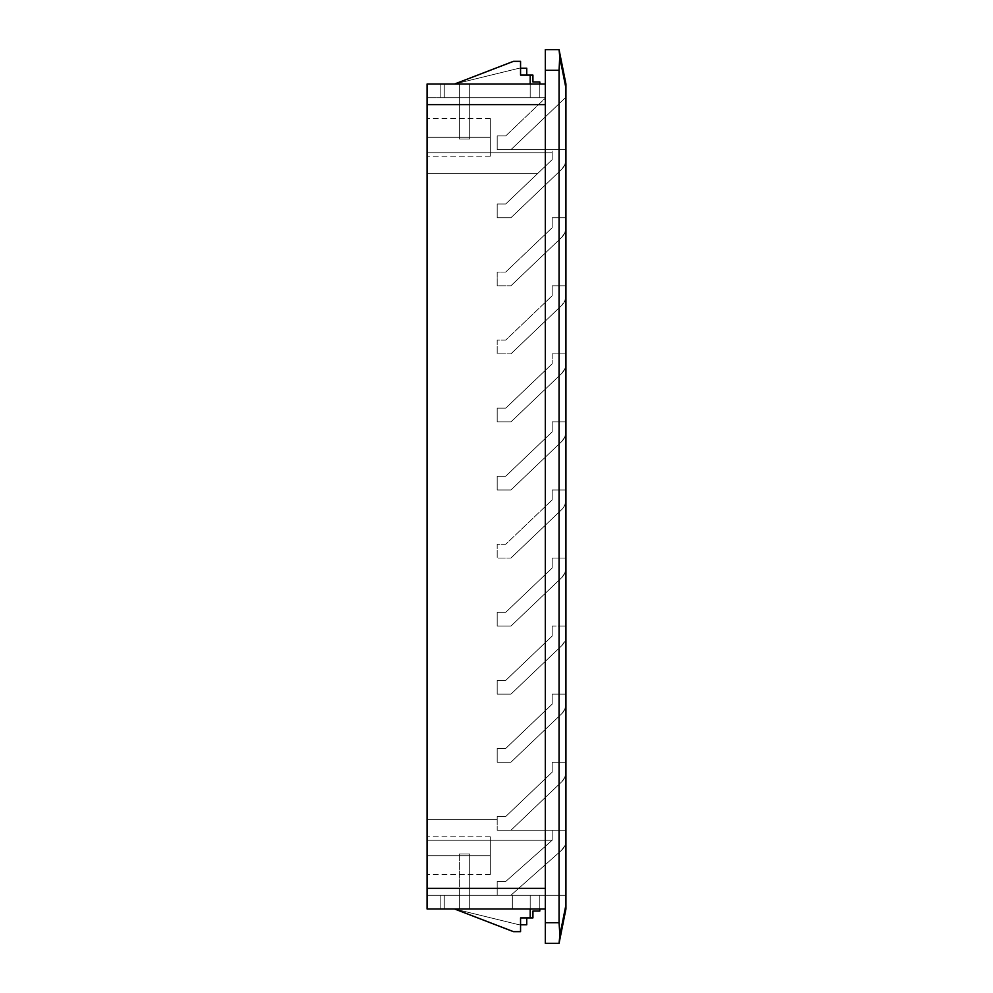 <?xml version="1.0" encoding="UTF-8"?>
<svg xmlns="http://www.w3.org/2000/svg" width="993" height="993" viewBox="0 0 993 993"><rect width="100%" height="100%" fill="white"/><g stroke="black" fill="none" stroke-linecap="round" stroke-linejoin="round"><path stroke-width="0.74" stroke-dasharray="4.96 3.72" d="M490.319 137.307L490.319 118.39L490.319 137.307L427.064 137.307L490.319 137.307L490.319 118.39L490.319 137.307L427.064 137.307L427.064 118.39L427.064 137.307L490.319 137.307L427.064 137.307L427.064 118.39L427.064 156.211L427.064 118.39L427.064 156.211L427.064 137.307L490.319 137.307L490.319 156.211L490.319 118.39L490.319 137.307L427.064 137.307L427.064 156.211L427.064 137.307L490.319 137.307L490.319 156.211L490.319 118.39L490.319 137.307M490.319 855.693L490.319 836.789L490.319 855.693L427.064 855.693L490.319 855.693L490.319 836.789L490.319 855.693L427.064 855.693L427.064 836.789L427.064 855.693L490.319 855.693L427.064 855.693L427.064 836.789L427.064 874.61L427.064 836.789L427.064 855.693L490.319 855.693L490.319 874.61L490.319 836.789L490.319 855.693L427.064 855.693L427.064 874.61L427.064 855.693L490.319 855.693L490.319 874.61L490.319 855.693M444.256 97.773L444.256 84.02L444.256 97.773L444.256 84.02L444.256 97.773L545.306 97.773L444.256 97.773L545.306 97.773L444.256 97.773L545.306 97.773L444.256 97.773L545.306 97.773L444.256 97.773L444.256 84.02L545.306 84.02L444.256 84.02L545.306 84.02L444.256 84.02L545.306 84.02L444.256 84.02L545.306 84.02L444.256 84.02L444.256 97.773L444.256 84.02L444.256 97.773L444.256 84.02L545.306 84.02L545.306 97.773L545.306 84.02L545.306 97.773L545.306 84.02L545.306 97.773L545.306 84.02L545.306 97.773L545.306 84.02L545.306 97.773L545.306 84.02L545.306 97.773L440.818 97.773L469.689 97.773L469.689 84.02L545.306 84.02L469.689 84.02L469.689 139.02L469.689 84.02L469.689 97.773L545.306 97.773L545.306 84.02L545.306 97.773L444.256 97.773L444.256 84.02L444.256 97.773L545.306 97.773L545.306 84.02L444.256 84.02L444.256 97.773L444.256 84.02L545.306 84.02L545.306 97.773L444.256 97.773L444.256 84.02L444.256 97.773L545.306 97.773L545.306 84.02L444.256 84.02L444.256 97.773L444.256 84.02L454.571 84.02L519.19 68.207L454.571 84.02L519.19 68.207L526.749 68.207L519.19 68.207L454.571 84.02L519.19 68.207L526.749 68.207L526.749 75.083L530.188 75.083L520.555 75.083L520.555 61.343L513.455 61.343L454.571 84.02L444.256 84.02L454.571 84.02L444.256 84.02L444.256 97.773L444.256 84.02L444.256 97.773L530.188 97.773L530.188 75.083L520.555 75.083L520.555 61.343L513.455 61.343L454.571 84.02L519.19 68.207L454.571 84.02L444.256 84.02L444.256 97.773L530.188 97.773L530.188 75.083L520.555 75.083L520.555 61.343L513.455 61.343L454.571 84.02L444.256 84.02L545.306 84.02L545.306 97.773L444.256 97.773L444.256 84.02L444.256 97.773L444.256 84.02L444.256 97.773L545.306 97.773L545.306 84.02L444.256 84.02L545.306 84.02L545.306 97.773L444.256 97.773L444.256 84.02L444.256 97.773L444.256 84.02L444.256 97.773L545.306 97.773L545.306 84.02L444.256 84.02L444.256 97.773L539.807 97.773L539.807 81.96L532.931 81.96L532.931 75.083L526.749 75.083L526.749 68.207L519.19 68.207L454.571 84.02L513.455 61.343L520.555 61.343L520.555 75.083L530.188 75.083L530.188 97.773L530.188 75.083L530.188 97.773L444.256 97.773L539.807 97.773L444.256 97.773L444.256 84.02L454.571 84.02L513.455 61.343L520.555 61.343L520.555 75.083L530.188 75.083L530.188 97.773L444.256 97.773L444.256 84.02L454.571 84.02L513.455 61.343L520.555 61.343L520.555 75.083L532.931 75.083L532.931 81.96L539.807 81.96L539.807 97.773L444.256 97.773M497.183 895.227L444.256 895.227L444.256 908.98L444.256 895.227L444.256 908.98L444.256 895.227L497.183 895.227L427.064 895.227L497.183 895.227L427.064 895.227L427.064 97.773L545.703 97.773L427.064 97.773L427.064 895.227L427.064 840.227L552.182 840.227L505.71 881.474L497.183 881.474L497.183 895.227L497.183 881.474L505.71 881.474L552.182 840.239L552.182 830.26L510.936 830.26L561.678 781.851L564.818 777.32L565.936 771.909L565.936 830.26L565.936 771.909L565.936 830.26L510.936 830.26L565.936 830.26L510.936 830.26L552.182 830.26L552.182 840.239L505.71 881.474L497.183 881.474L497.183 895.227L565.936 895.227L510.936 895.227L545.306 895.227L510.936 895.227L545.306 895.227L510.936 895.227L545.306 895.227L510.936 895.227L561.306 850.517L510.936 895.227L427.064 895.227L427.064 840.227L552.182 840.227L505.71 881.474L497.183 881.474L497.183 895.227L565.936 895.227L565.936 840.239L565.936 895.227L565.936 840.239L564.719 845.875L561.306 850.517L510.936 895.227L512.314 895.227L512.314 908.98L469.689 908.98L512.314 908.98L469.689 908.98L469.689 895.227L497.183 895.227L469.689 895.227L469.689 908.98L512.314 908.98L512.314 895.227L512.314 908.98L512.314 895.227L545.306 895.227L545.306 908.98L427.064 908.98L427.064 888.35L427.064 908.98L545.306 908.98L545.306 84.417L545.306 908.98L545.306 895.227L545.306 908.98L545.306 895.227L545.306 908.98L444.256 908.98L444.256 895.227L444.256 908.98L444.256 895.227L444.256 908.98L444.256 895.227L497.183 895.227L444.256 895.227L444.256 908.98L545.306 908.98L545.306 895.227L497.183 895.227L545.306 895.227L545.306 908.98L444.256 908.98L444.256 895.227L444.256 908.98L444.256 895.227L497.183 895.227L444.256 895.227L444.256 908.98L545.306 908.98L545.306 895.227L497.183 895.227L539.807 895.227L510.936 895.227L539.807 895.227L539.807 911.04L532.931 911.04L532.931 917.917L526.749 917.917L526.749 924.793L519.19 924.793L454.571 908.98L519.19 924.793L454.571 908.98L444.256 908.98L444.256 895.227L444.256 908.98L444.256 895.227L539.807 895.227L539.807 911.04L532.931 911.04L532.931 917.917L526.749 917.917L530.188 917.917L526.749 917.917L526.749 924.793L519.19 924.793L454.571 908.98L444.256 908.98L444.256 895.227L497.183 895.227L444.256 895.227L444.256 908.98L454.571 908.98L513.455 931.657L454.571 908.98L519.19 924.793L526.749 924.793L526.749 917.917L532.931 917.917L532.931 911.04L539.807 911.04L539.807 895.227L444.256 895.227L444.256 908.98L454.571 908.98L519.19 924.793L454.571 908.98L519.19 924.793L526.749 924.793L519.19 924.793L526.749 924.793L526.749 917.917L526.749 924.793L526.749 917.917L532.931 917.917L526.749 917.917L532.931 917.917L532.931 911.04L532.931 917.917L532.931 911.04L539.807 911.04L532.931 911.04L539.807 911.04L539.807 895.227L539.807 911.04L539.807 895.227L497.183 895.227L510.936 895.227L561.306 850.517L564.719 845.875L565.936 840.239L565.936 895.227L497.183 895.227L545.306 895.227L545.306 908.98L444.256 908.98L444.256 895.227L497.183 895.227L444.256 895.227L444.256 908.98L444.256 895.227L444.256 908.98L545.306 908.98L545.306 895.227L497.183 895.227L545.306 895.227L545.306 908.98L444.256 908.98L444.256 895.227L444.256 908.98L444.256 895.227L497.183 895.227L444.256 895.227L444.256 908.98L545.306 908.98L545.306 895.227L444.256 895.227L444.256 908.98L454.571 908.98L513.455 931.657L520.555 931.657L513.455 931.657L520.555 931.657L520.555 917.917L520.555 931.657L520.555 917.917L530.188 917.917L520.555 917.917L530.188 917.917L530.188 895.227L530.188 917.917L530.188 895.227L510.936 895.227L539.807 895.227L444.256 895.227L444.256 908.98L454.571 908.98L444.256 908.98L444.256 895.227L530.188 895.227L510.936 895.227L530.188 895.227L510.936 895.227L530.188 895.227L530.188 917.917L520.555 917.917L520.555 931.657L513.455 931.657L454.571 908.98L444.256 908.98L444.256 895.227L497.183 895.227M459.374 895.227L440.818 895.227L469.689 895.227L469.689 853.98L469.689 908.98L469.689 853.98L459.374 853.98L459.374 895.227L459.374 853.98L469.689 853.98L459.374 853.98L469.689 853.98L469.689 895.227L459.374 895.227L459.374 853.98L459.374 908.98L440.818 908.98L459.374 908.98L440.818 908.98L459.374 908.98L440.818 908.98L440.818 895.227L440.818 908.98L440.818 895.227L459.374 895.227L459.374 908.98L459.374 895.227L440.818 895.227L440.818 908.98L459.374 908.98L459.374 895.227L440.818 895.227L440.818 908.98L440.818 895.227L440.818 908.98L459.374 908.98L459.374 895.227L459.374 908.98L459.374 895.227L459.374 908.98L440.818 908.98L440.818 895.227L459.374 895.227M440.818 97.773L459.374 97.773L440.818 97.773L440.818 84.02L459.374 84.02L440.818 84.02L459.374 84.02L440.818 84.02L459.374 84.02L459.374 139.02L469.689 139.02L469.689 97.773L459.374 97.773L469.689 97.773L469.689 139.02L459.374 139.02L459.374 97.773L459.374 139.02L469.689 139.02L459.374 139.02L459.374 97.773L440.818 97.773L440.818 84.02L440.818 97.773L459.374 97.773L459.374 84.02L440.818 84.02L440.818 97.773L440.818 84.02L459.374 84.02L459.374 97.773L459.374 84.02L459.374 97.773L440.818 97.773L459.374 97.773L459.374 84.02L459.374 97.773L459.374 84.02L440.818 84.02L440.818 97.773M427.064 84.02L545.306 84.02L545.306 888.35L545.306 104.65L427.064 104.65L427.064 888.35L545.306 888.35L545.306 908.98L545.306 888.35L427.064 888.35L427.064 84.02L427.064 104.65L545.306 104.65L545.306 84.02L427.064 84.02M559.891 53.808L565.936 84.02L565.936 88.067L559.891 57.855L559.059 70.28L559.059 922.72L559.891 935.145L565.936 904.933L559.891 935.145L559.059 922.72L545.306 922.72L545.306 70.28L545.306 943.35L559.059 943.35L545.306 943.35L545.306 922.72L559.059 922.72L559.059 70.28L559.891 57.855L565.936 88.067L565.936 908.98L559.059 943.35L565.936 908.98L565.936 84.02L559.27 50.717M565.936 159.376L565.936 217.74L565.936 159.376L565.936 217.74L552.182 217.74L552.182 227.707L505.71 272.045L497.183 272.045L497.183 285.798L510.936 285.798L561.678 237.389L564.818 232.846L565.936 227.434L565.936 285.798L565.936 227.434L565.936 285.798L552.182 285.798L552.182 295.765L505.71 340.102L497.183 340.102L497.183 353.856L510.936 353.856L561.678 305.447L564.818 300.904L565.936 295.492L565.936 353.856L565.936 295.492L565.936 353.856L552.182 353.856L552.182 363.823L505.71 408.16L497.183 408.16L497.183 421.913L510.936 421.913L561.678 373.505L564.818 368.962L565.936 363.55L565.936 421.913L565.936 363.55L565.936 421.913L552.182 421.913L552.182 431.881L505.71 476.218L497.183 476.218L497.183 489.971L510.936 489.971L561.678 441.562L564.818 437.019L565.936 431.607L565.936 489.971L565.936 431.607L565.936 489.971L552.182 489.971L552.182 499.938L505.71 544.276L497.183 544.276L497.183 558.029L510.936 558.029L561.678 509.62L564.818 505.077L565.936 499.678L565.936 558.029L565.936 499.678L565.936 558.029L552.182 558.029L552.182 568.008L505.71 612.333L497.183 612.333L497.183 626.087L510.936 626.087L561.678 577.678L564.818 573.135L565.936 567.735L565.936 626.087L565.936 567.735L565.936 626.087L552.182 626.087L552.182 636.066L505.71 680.391L497.183 680.391L497.183 694.144L510.936 694.144L561.678 645.735L564.818 641.205L565.936 635.793L565.936 694.144L565.936 635.793L565.936 694.144L552.182 694.144L552.182 704.124L505.71 748.449L497.183 748.449L497.183 762.202L510.936 762.202L561.678 713.793L564.818 709.263L565.936 703.851L565.936 762.202L565.936 703.851L565.936 762.202L552.182 762.202L552.182 772.182L505.71 816.519L497.183 816.519L497.183 819.61L427.064 819.61L427.064 173.39L537.784 173.39L505.71 203.987L497.183 203.987L497.183 217.74L510.936 217.74L561.678 169.331L564.818 164.788L565.936 159.376L564.818 164.788L561.678 169.331L510.936 217.74L561.678 169.331L510.936 217.74L497.183 217.74L497.183 203.987L505.71 203.987L538.032 173.154L427.064 173.39L427.064 819.61L497.183 819.61L497.183 816.519L497.183 830.26L497.183 816.519L505.71 816.519L552.182 772.182L552.182 762.202L565.936 762.202L565.936 703.851L564.818 709.263L561.678 713.793L510.936 762.202L497.183 762.202L497.183 748.449L505.71 748.449L552.182 704.124L552.182 694.144L565.936 694.144L565.936 635.793L564.818 641.205L561.678 645.735L510.936 694.144L497.183 694.144L497.183 680.391L505.71 680.391L552.182 636.066L552.182 626.087L565.936 626.087L565.936 567.735L564.818 573.135L561.678 577.678L510.936 626.087L497.183 626.087L497.183 612.333L505.71 612.333L552.182 568.008L552.182 558.029L565.936 558.029L565.936 499.678L564.818 505.077L561.678 509.62L510.936 558.029L497.183 558.029L497.183 544.276L505.71 544.276L552.182 499.938L552.182 489.971L565.936 489.971L565.936 431.607L564.818 437.019L561.678 441.562L510.936 489.971L497.183 489.971L497.183 476.218L505.71 476.218L552.182 431.881L552.182 421.913L565.936 421.913L565.936 363.55L564.818 368.962L561.678 373.505L510.936 421.913L497.183 421.913L497.183 408.16L505.71 408.16L552.182 363.823L552.182 353.856L565.936 353.856L565.936 295.492L564.818 300.904L561.678 305.447L510.936 353.856L497.183 353.856L497.183 340.102L505.71 340.102L552.182 295.765L552.182 285.798L565.936 285.798L565.936 227.434L564.818 232.846L561.678 237.389L510.936 285.798L497.183 285.798L497.183 272.045L505.71 272.045L552.182 227.707L552.182 217.74L565.936 217.74L565.936 159.376A13.753 13.753 0 0 1 561.678 169.331A13.753 13.753 0 0 0 565.936 159.376M565.936 93.776L565.936 149.67L565.936 93.776A13.753 13.753 0 0 1 565.34 97.773L510.936 149.67L552.182 149.67L552.182 152.773L427.064 152.773L427.064 97.773L545.703 97.773L505.71 135.929L497.183 135.929L497.183 149.67L552.182 149.67L552.182 159.65L552.182 149.67L510.936 149.67L565.936 149.67L497.183 149.67L497.183 135.929L505.71 135.929L497.183 135.929L497.183 149.67L510.936 149.67L565.34 97.773L510.936 149.67L552.182 149.67L552.182 152.773L427.064 152.773L427.064 97.773L545.703 97.773L505.71 135.929L545.703 97.773L505.71 135.929L497.183 135.929L497.183 149.67L565.936 149.67L565.936 93.776L565.936 149.67L510.936 149.67L565.34 97.773A13.753 13.753 0 0 0 565.936 93.776A13.753 13.753 0 0 1 565.34 97.773A13.753 13.753 0 0 0 565.936 93.776M552.182 159.65L538.032 173.154L552.182 159.65L552.182 152.773L427.064 152.773L427.064 173.39L537.784 173.39L427.064 173.39L537.784 173.39L427.064 173.39L537.784 173.39L552.182 159.65L537.784 173.39L427.064 173.39L427.064 152.773L552.182 152.773L552.182 159.65M510.936 830.26L561.678 781.851L510.936 830.26L497.183 830.26L565.936 830.26L565.936 771.909L564.818 777.32L561.678 781.851L510.936 830.26L497.183 830.26L497.183 819.61L427.064 819.61L497.183 819.61L427.064 819.61L497.183 819.61L427.064 819.61L427.064 840.227L552.182 840.227L552.182 830.26L510.936 830.26L552.182 830.26L552.182 840.227L427.064 840.227L427.064 819.61L497.183 819.61L497.183 830.26L510.936 830.26M545.306 70.28L545.306 49.65L559.059 49.65L545.306 49.65L545.306 70.28L559.059 70.28L545.306 70.28M552.182 762.202L552.182 772.182L552.182 762.202L565.936 762.202L552.182 762.202M552.182 772.182L505.71 816.519L552.182 772.182M505.71 816.519L497.183 816.519L505.71 816.519M552.182 694.144L552.182 704.124L552.182 694.144L565.936 694.144L552.182 694.144M510.936 762.202L561.678 713.793L510.936 762.202L497.183 762.202L497.183 748.449L505.71 748.449L552.182 704.124L505.71 748.449L497.183 748.449L497.183 762.202L510.936 762.202M552.182 626.087L552.182 636.066L552.182 626.087L565.936 626.087L552.182 626.087M510.936 694.144L561.678 645.735L510.936 694.144L497.183 694.144L497.183 680.391L505.71 680.391L552.182 636.066L505.71 680.391L497.183 680.391L497.183 694.144L510.936 694.144M552.182 558.029L552.182 568.008L552.182 558.029L565.936 558.029L552.182 558.029M510.936 626.087L561.678 577.678L510.936 626.087L497.183 626.087L497.183 612.333L505.71 612.333L552.182 568.008L505.71 612.333L497.183 612.333L497.183 626.087L510.936 626.087M552.182 489.971L552.182 499.938L552.182 489.971L565.936 489.971L552.182 489.971M510.936 558.029L561.678 509.62L510.936 558.029L497.183 558.029L497.183 544.276L505.71 544.276L552.182 499.938L505.71 544.276L497.183 544.276L497.183 558.029L510.936 558.029M552.182 421.913L552.182 431.881L552.182 421.913L565.936 421.913L552.182 421.913M510.936 489.971L561.678 441.562L510.936 489.971L497.183 489.971L497.183 476.218L505.71 476.218L552.182 431.881L505.71 476.218L497.183 476.218L497.183 489.971L510.936 489.971M552.182 353.856L552.182 363.823L552.182 353.856L565.936 353.856L552.182 353.856M510.936 421.913L561.678 373.505L510.936 421.913L497.183 421.913L497.183 408.16L505.71 408.16L552.182 363.823L505.71 408.16L497.183 408.16L497.183 421.913L510.936 421.913M552.182 285.798L552.182 295.765L552.182 285.798L565.936 285.798L552.182 285.798M510.936 353.856L561.678 305.447L510.936 353.856L497.183 353.856L497.183 340.102L505.71 340.102L552.182 295.765L505.71 340.102L497.183 340.102L497.183 353.856L510.936 353.856M552.182 217.74L552.182 227.707L552.182 217.74L565.936 217.74L552.182 217.74M510.936 285.798L561.678 237.389L510.936 285.798L497.183 285.798L497.183 272.045L505.71 272.045L552.182 227.707L505.71 272.045L497.183 272.045L497.183 285.798L510.936 285.798M505.71 203.987L497.183 203.987L505.71 203.987M497.183 203.987L497.183 217.74L497.183 203.987M497.183 217.74L510.936 217.74L497.183 217.74M530.188 908.98L530.188 895.227L530.188 917.917L520.555 917.917L520.555 931.657L513.455 931.657L454.571 908.98L513.455 931.657L520.555 931.657L520.555 917.917L530.188 917.917L530.188 895.227L530.188 908.98M539.807 84.02L539.807 97.773L539.807 81.96L539.807 97.773L539.807 81.96L532.931 81.96L532.931 75.083L526.749 75.083L526.749 68.207L526.749 75.083L532.931 75.083L532.931 81.96L539.807 81.96L532.931 81.96L532.931 75.083L526.749 75.083L526.749 68.207L519.19 68.207L526.749 68.207L526.749 75.083L532.931 75.083L532.931 81.96L539.807 81.96L539.807 97.773L539.807 84.02M427.064 855.693L427.064 874.61L427.064 855.693M427.064 137.307L427.064 156.211L427.064 137.307M561.678 237.389A13.753 13.753 0 0 0 565.936 227.434A13.753 13.753 0 0 1 561.678 237.389M561.678 305.447A13.753 13.753 0 0 0 565.936 295.492A13.753 13.753 0 0 1 561.678 305.447M561.678 373.505A13.753 13.753 0 0 0 565.936 363.55A13.753 13.753 0 0 1 561.678 373.505M561.678 441.562A13.753 13.753 0 0 0 565.936 431.607A13.753 13.753 0 0 1 561.678 441.562M561.678 509.62A13.753 13.753 0 0 0 565.936 499.678A13.753 13.753 0 0 1 561.678 509.62M561.678 577.678A13.753 13.753 0 0 0 565.936 567.735A13.753 13.753 0 0 1 561.678 577.678M561.678 645.735A13.753 13.753 0 0 0 565.936 635.793A13.753 13.753 0 0 1 561.678 645.735M561.678 713.793A13.753 13.753 0 0 0 565.936 703.851A13.753 13.753 0 0 1 561.678 713.793M561.678 781.851A13.753 13.753 0 0 0 565.936 771.909A13.753 13.753 0 0 1 561.678 781.851M561.306 850.517A13.753 13.753 0 0 0 565.936 840.239A13.753 13.753 0 0 1 561.306 850.517M490.319 118.39L427.064 118.39L490.319 118.39M490.319 836.789L427.064 836.789L490.319 836.789M490.319 874.61L427.064 874.61L490.319 874.61M490.319 156.211L427.064 156.211L490.319 156.211"/><path stroke-width="1.49" d="M427.064 908.98L545.306 908.98L427.064 908.98L427.064 84.02L427.064 104.65L545.306 104.65L427.064 104.65L427.064 908.98M545.306 84.02L427.064 84.02L545.306 84.02M565.936 84.02L565.936 908.98L559.059 943.35L559.891 935.145L565.936 904.933L565.936 88.067L559.891 57.855L559.059 70.28L559.059 922.72L545.306 922.72L545.306 943.35L559.059 943.35L545.306 943.35L545.306 70.28L545.306 922.72L559.059 922.72L559.891 935.145L559.059 922.72L559.059 70.28L559.891 53.808L565.936 84.02L559.27 50.717L559.891 57.855L565.936 88.067L565.936 84.02M545.306 49.65L545.306 70.28L559.059 70.28L545.306 70.28L545.306 49.65L559.059 49.65L559.27 50.717L559.059 49.65L545.306 49.65M545.306 888.35L427.064 888.35L545.306 888.35M539.807 911.04L539.807 908.98L539.807 911.04L532.931 911.04L539.807 911.04M520.555 924.793L526.749 924.793L526.749 917.917L526.749 924.793L520.555 924.793M530.188 917.917L532.931 917.917L532.931 911.04L532.931 917.917L530.188 917.917L530.188 908.98L530.188 917.917L520.555 917.917L530.188 917.917M454.571 908.98L513.455 931.657L520.555 931.657L520.555 917.917L520.555 931.657L513.455 931.657L454.571 908.98M539.807 81.96L539.807 84.02L539.807 81.96L532.931 81.96L539.807 81.96M532.931 75.083L532.931 81.96L532.931 75.083L530.188 75.083L532.931 75.083M526.749 68.207L526.749 75.083L526.749 68.207L520.555 68.207L526.749 68.207M530.188 75.083L530.188 84.02L530.188 75.083L520.555 75.083L530.188 75.083M520.555 61.343L520.555 75.083L520.555 61.343L513.455 61.343L520.555 61.343M454.571 84.02L513.455 61.343L454.571 84.02M565.936 904.933L559.891 935.145L559.891 939.192L565.936 908.98L565.936 904.933M559.891 935.145L559.891 939.192L559.891 935.145M559.891 53.808L559.891 57.855L559.059 49.65"/></g></svg>
